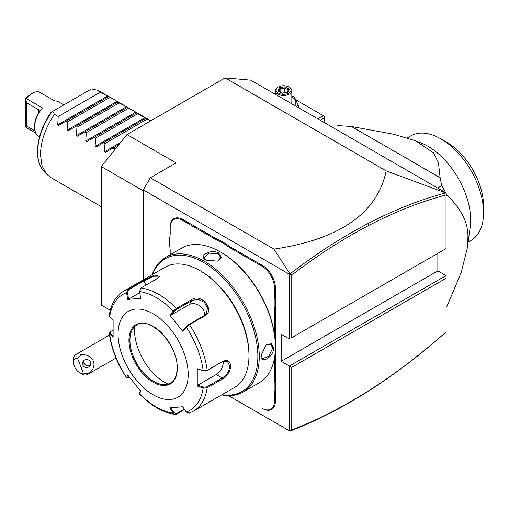<?xml version="1.0" encoding="UTF-8"?>
<svg xmlns="http://www.w3.org/2000/svg" width="509" height="509" viewBox="0 0 509 509"><rect width="100%" height="100%" fill="white"/><g stroke="black" fill="none" stroke-linecap="round" stroke-linejoin="round"><path stroke-width="0.76" d="M110.313 310.255L101.24 305.018L101.24 166.551L126.951 134.567L225.131 77.883L250.848 80.18L446.03 192.873L446.03 194.953C420.752 201.647 395.067 211.776 368.98 225.341C343.091 238.823 317.349 255.41 291.752 275.095L291.752 337.677L446.03 248.608L446.03 193.045L386.204 170.878L225.131 77.883M126.951 134.567L176.044 162.905L150.327 177.756L273.944 249.124L289.965 273.937L291.752 275.095M386.204 170.878C377.284 213.233 339.866 239.313 273.944 249.124M143.315 190.85L101.24 166.551M143.315 279.785L143.315 189.902L150.327 177.756M143.315 189.902L289.417 274.249L289.965 273.937C315.885 253.959 341.946 237.143 368.153 223.489C394.367 209.854 420.173 199.681 445.572 192.962M289.417 274.249L289.417 339.032L281.235 334.305L281.235 361.301L289.417 366.022L446.03 275.598L446.03 278.296L291.752 367.371L289.417 366.022L289.417 430.805L228.509 395.639L285.046 428.285M170.197 254.723L170.197 251.821A34.714 20.042 60 0 0 169.732 246.044L169.732 237.62A34.052 19.66 -120 0 0 170.197 232.441M214.168 238.632L214.639 237.824A34.052 19.66 -120 0 0 219.36 240.013L218.934 240.846A34.714 20.042 60 0 1 214.168 238.632L182.585 220.403A17.522 10.116 -120 0 0 170.197 227.555L170.197 232.976A34.714 20.042 60 0 1 169.732 238.212M170.197 227.014A18.184 10.498 60 0 1 183.055 219.589L214.639 237.824M219.36 240.013L226.231 243.976A34.052 19.66 -120 0 0 230.952 247.24L262.529 265.475A18.184 10.498 60 0 1 275.388 287.744L275.388 293.171A34.052 19.66 -120 0 0 275.859 298.891L275.859 306.825A34.052 19.66 -120 0 0 275.388 312.011L275.388 346.26M275.388 376.845A34.052 19.66 -120 0 0 275.859 382.571L274.924 382.622A34.714 20.042 60 0 1 274.453 376.845L275.388 376.845L275.388 347.183M275.859 382.571L275.859 390.505A34.052 19.66 -120 0 0 275.388 395.684L275.388 401.111A18.184 10.498 60 0 1 262.529 408.536L262.065 408.263A17.522 10.116 -120 0 0 274.453 401.111L274.453 395.684A34.714 20.042 60 0 1 274.924 390.448L275.859 390.505M291.752 367.371L291.752 429.959L289.965 431.117L289.417 430.805M281.235 361.301L437.848 270.877L446.03 275.598M437.848 253.329L437.848 270.877M446.03 331.989L446.03 331.951C420.752 354.449 395.067 373.975 368.98 390.53L368.153 391.294C394.367 374.662 420.173 355.027 445.572 332.402L446.03 331.951M289.971 431.11C315.885 421.185 341.946 407.913 368.153 391.294M291.752 429.959C317.349 420.084 343.091 406.945 368.98 390.53M291.752 337.677L446.03 248.608L446.03 194.953M446.03 306.87L446.972 306.329L461.039 272.945L467.09 249.156L467.866 238.702C468.751 223.756 461.784 209.256 446.972 195.202L446.03 195.742M437.613 188.012L441.71 185.645A105.789 61.074 60 0 1 445.642 192.644M446.03 193.388A105.789 61.074 60 0 1 446.972 195.202M440.145 177.73L351.407 126.493L393.597 134.217L415.719 140.815L433.534 152.872L438.446 162.74L440.145 177.73L441.71 185.645M337.696 125.589L336.812 126.086A105.789 61.074 60 0 1 337.696 125.589L351.407 126.493M446.03 307.054A105.789 61.074 -120 0 0 446.972 306.329M467.09 249.156L470.189 227.307A60.329 34.835 -120 0 0 470.672 220.212A60.329 34.835 60 0 0 421.624 143.194L415.719 140.815M407.321 137.863L410.725 135.897A60.329 34.835 60 0 1 440.889 138.887A60.329 34.835 60 0 1 483.55 212.775L483.55 206.03A52.064 30.063 -120 0 0 446.737 142.259L440.889 138.887M468.089 242.106L471.054 240.394A60.329 34.835 -120 0 0 483.55 212.775M320.155 120.194L324.481 117.7L324.481 122.694M324.481 117.7L324.481 116.345L323.31 115.67L317.813 118.845M296.079 99.955L323.31 115.67M298.319 107.59L298.319 105.439L294.367 96.926L291.835 96.163M296.085 106.298L298.319 105.439M294.526 105.401A12.292 7.101 0 0 0 292.261 97.155A12.292 7.101 0 0 0 291.835 96.92M291.447 103.62A8.265 4.772 0 0 0 291.835 102.175L291.835 90.704A8.265 4.772 0 0 0 289.417 87.332L288.832 86.994A7.438 4.295 180 0 0 278.308 86.994A7.438 4.295 180 0 0 278.308 93.064A7.438 4.295 0 0 0 288.832 93.064A7.438 4.295 0 0 0 288.832 86.994M275.305 94.305L275.305 90.704A8.265 4.772 180 0 0 277.729 94.082A8.265 4.772 0 0 0 286.732 95.113A8.265 4.772 0 0 0 291.835 90.704M275.305 90.704A8.265 4.772 180 0 1 277.729 87.332L278.308 86.994M277.908 90.907L282.056 93.3L287.719 92.422L289.233 89.151L285.091 86.759L279.422 87.637L277.908 90.907L278.849 91.455M279.422 87.637L280.115 88.725L278.957 91.226M285.091 86.759L284.836 88L280.115 88.725L280.115 91.894M289.233 89.151L288.291 89.991M287.719 92.422L287.025 92.714M284.836 92.702L284.836 88L288.247 89.966M83.311 373.078L88.502 373.695A11.573 6.681 60 0 1 87.554 374.465A11.573 6.681 60 0 1 85.862 374.987A11.573 6.681 60 0 1 81.771 373.886L79.436 372.537A8.265 4.772 -120 0 0 83.311 373.078L77.584 358.323A8.265 4.772 -120 0 0 73.589 362.414A8.265 4.772 -120 0 0 79.436 372.537M73.589 362.414L73.589 359.717A11.573 6.681 60 0 1 75.987 354.423A11.573 6.681 60 0 1 77.68 353.901A11.573 6.681 60 0 1 81.109 354.646L77.584 358.323M88.502 373.695C98.612 366.378 93.796 353.971 81.109 354.646M90.468 362.185A4.129 3.989 -165 0 0 82.623 362.465A4.129 3.989 -165 0 0 86.835 367.536A4.129 3.989 -165 0 0 90.468 362.185M83.164 361.282A4.129 3.989 -165 0 0 83.425 362.408A4.129 3.989 15 0 0 84.895 364.285C86.53 365.723 88.133 366.003 89.705 365.112L90.729 363.808M83.342 361.046L84.895 364.285M218.934 240.846L225.716 244.759L226.231 243.976M275.859 298.891L274.924 298.948A34.714 20.042 60 0 1 274.453 293.171L274.453 287.744A17.522 10.116 -120 0 0 262.065 266.283L230.482 248.055A34.714 20.042 60 0 1 225.716 244.759M274.924 298.948L274.924 306.774L275.859 306.825M274.453 334.197L274.453 312.011A34.714 20.042 60 0 1 274.924 306.774M274.453 376.845L274.453 358.241M274.924 382.622L274.924 390.448M221.606 394.914A77.686 44.856 -120 0 0 243.168 392L259.297 382.692A77.686 44.856 -120 0 0 275.388 347.125L275.388 346.317A76.694 44.283 -120 0 0 221.161 252.388L220.454 251.98A77.686 44.856 -120 0 0 181.611 248.131L165.482 257.446A77.686 44.856 -120 0 0 152.185 274.669M275.388 346.317L275.388 347.125A77.686 44.856 -120 0 0 220.454 251.98M261.015 355.428L266.239 344.688L271.31 343.747L273.638 348.137C273.607 357.178 260.239 364.896 261.015 355.428L261.015 355.416M243.168 392A77.686 44.856 -120 0 0 259.259 356.44A77.686 44.856 -120 0 0 225.347 278.258A77.686 44.856 -120 0 0 165.482 257.446M218.705 252.992L221.345 257.204L217.998 261.123L206.081 260.284C197.492 256.199 210.879 248.507 218.705 252.992L218.234 253.8L220.658 257.389L217.757 261.225M222.039 394.66A76.694 44.283 -120 0 0 257.859 356.44A76.694 44.283 -120 0 0 212.972 268.841A76.694 44.283 -120 0 0 152.617 274.421M139.542 291.542A66.972 38.665 60 0 1 173.314 311.037L174.129 311.387L176.636 309.345L192.122 300.405L198.116 299.394L204.3 302.238L207.513 307.875L206.342 313.614L204.268 315.516L188.782 324.456L186.275 326.498L186.3 327.198L182.725 331.244L169.732 315.084L173.314 311.037L176.4 308.435L191.887 299.496C201.316 292.91 215.39 310.305 204.968 315.765L189.482 324.71L186.3 327.198A66.972 38.665 60 0 1 203.186 370.717L206.73 370.717L222.217 361.772L227.466 361.447L229.807 366.156C229.184 371.22 226.651 375.158 222.217 377.971L206.73 386.91L207.188 387.801L203.186 388.036L197.269 386.045L197.269 368.726L203.186 370.717L207.188 370.361L222.675 361.415C227.389 359.418 230.074 360.996 230.742 366.156C230.081 371.627 227.396 375.858 222.675 378.855L207.188 387.801A69.421 40.084 60 0 1 193.395 411.196L234.598 387.413A69.421 40.084 -120 0 0 248.977 355.632L248.977 354.283A67.767 39.129 -120 0 0 201.055 271.278L199.884 270.603A69.421 40.084 -120 0 0 165.177 267.168L123.973 290.951A69.421 40.084 60 0 1 127.893 289.15L143.379 280.211L154.781 275.013L159.476 276.419L156.46 279.04L140.974 287.986L139.542 291.542L140.649 298.287L127.657 299.451L126.556 292.7L127.893 289.15L128.592 289.704L144.079 280.764L153.425 276.266L159.209 276.152L159.215 276.826M248.977 354.283L248.977 355.632A69.421 40.084 -120 0 0 199.884 270.603M123.973 290.951C115.867 295.888 110.949 304.089 109.231 315.548L109.67 316.725L113.113 320.136L113.113 337.461L109.225 333.242L109.887 331.983L112.941 330.112M109.67 316.725A66.972 38.665 60 0 1 126.556 292.7L127.485 292.554L128.592 289.704M184.557 409.459L176.4 414.167L175.09 414.434L173.314 413.213L174.129 412.761L170.642 407.582M184.315 409.096L176.636 413.531L174.129 412.761M113.062 336.086L110.243 333.287L109.67 334.044A66.972 38.665 60 0 0 126.556 377.557L127.581 378.072L126.512 377.869L127.657 374.942L140.649 391.103L139.561 394.1C151.154 405.826 162.995 412.602 175.09 414.434M206.73 386.91L203.517 387.145L203.186 388.036A66.972 38.665 60 0 1 186.3 412.055L182.725 406.736L169.732 407.894L173.314 413.213A66.972 38.665 60 0 1 139.542 393.718L139.606 393.107M129.381 377.239L127.485 377.742L128.3 375.807M110.243 333.287L110.644 331.435M188.196 374.522A49.589 28.631 -120 0 0 153.133 313.792A49.589 28.631 -120 0 0 118.069 334.038A49.589 28.631 -120 0 0 153.133 394.768A49.589 28.631 -120 0 0 188.196 374.522M127.657 299.451L128.561 299.133L127.485 292.554M128.561 299.133L139.733 292.688M169.732 315.084L170.642 315.326L174.129 311.387M170.642 315.326L189.138 304.649A9.919 7.82 -144.9 0 1 199.763 305.839A9.919 7.82 -144.9 0 1 204.357 315.459M186.275 326.498L182.788 330.436L182.725 331.244M197.269 368.726L203.517 370.946M223.197 361.301A9.919 5.726 -60 0 1 216.249 374.522L197.753 385.205L203.517 387.145M197.269 386.045L197.753 385.205M186.3 412.055L189.113 413.168L193.395 411.196M140.707 390.301L139.631 392.846M136.851 324.933A33.556 19.374 -120 0 0 131.494 331.404A33.556 19.374 -120 0 0 129.929 340.279A33.556 19.374 -120 0 0 153.654 381.375A33.556 19.374 -120 0 0 162.123 384.46A33.556 19.374 -120 0 0 170.407 383.054M134.745 326.517A42.482 24.527 -120 0 0 164.592 382.354A42.482 24.527 -120 0 0 167.983 384.091M266.029 344.841L270.807 344.249L272.703 348.137L268.79 356.262L262.542 358.565L261.015 355.148M206.33 260.417L204.128 257.389L209.25 253.126L218.234 253.8M114.137 150.511L114.328 148.87L112.928 148.062L105.471 152.369L104.479 151.797L104.975 143.474L103.582 142.666L96.125 146.974L95.132 146.401L95.628 138.073L94.229 137.271L86.772 141.572L85.779 140.999L86.275 132.677L84.882 131.869L77.419 136.177L76.433 135.604L76.929 127.275L75.529 126.474L68.072 130.775L67.08 130.202L67.576 121.88L66.183 121.072L58.72 125.379L57.727 124.807L58.223 116.478L54.488 114.321C45.403 127.823 40.733 141.317 40.465 154.812L41.999 165.781L46.484 174.021L43.52 170.674A48.145 27.798 120 0 1 51.994 111.713L51.861 111.795M126.016 106.457L118.107 101.889L117.604 102.182L126.016 106.457L127.454 107.291L126.957 107.577L135.362 111.859L136.8 112.686L136.304 112.973L150.715 120.849M107.316 95.66L100.318 91.62L96.564 90.029L118.101 101.895M100.305 92.186L58.223 116.478M108.258 96.78L66.183 121.072M109.651 97.588L67.576 121.88M117.604 102.182L75.529 126.474M119.004 102.983L76.929 127.275M126.957 107.577L84.882 131.869M128.351 108.385L86.275 132.677M136.304 112.973L94.229 137.271M137.704 113.781L95.628 138.073M145.657 118.374L103.582 142.666M147.056 119.182L104.975 143.474M118.852 144.645L112.928 148.062M116.434 147.655L114.328 148.87M54.488 114.321L52.586 111.376L91.455 88.935L96.564 90.029M52.586 111.376L51.994 111.713M76.426 192.345L50.728 177.507L46.484 174.021M101.24 206.673L76.433 192.345M39.568 136.711L38.729 136.227A19.832 11.453 -60 0 1 34.618 127.142A19.832 11.453 -60 0 1 42.565 107.959L39.365 111.204M63.803 104.899L58.56 101.87A19.832 11.453 -60 0 0 54.724 100.941L38.36 91.493A19.832 11.453 120 0 0 32.283 93.408A19.832 11.453 120 0 0 26.207 98.511L42.565 107.959M36.005 133.364L25.844 127.256L25.45 125.526L25.45 98.867A18.184 10.498 -60 0 1 31.113 94.082L32.283 93.408M35.064 130.934L26.436 125.952L26.436 102.697L25.844 98.822L25.45 98.867M26.436 125.952L25.844 127.256M34.618 127.142L34.618 125.793A18.184 10.498 -60 0 1 38.595 112.769L39.263 111.115L38.595 109.715L26.436 102.697M26.207 98.511L25.844 98.822M368.98 225.341L368.153 223.489M182.585 220.403L183.055 219.589M230.482 248.055L230.952 247.24M262.065 266.283L262.529 265.475M274.453 287.744L275.388 287.744M274.453 293.171L275.388 293.171M274.453 312.011L275.388 312.011M274.453 395.684L275.388 395.684M274.453 401.111L275.388 401.111M262.065 408.263L262.529 408.536M188.782 324.456L189.482 324.71A69.421 40.084 60 0 1 207.188 370.361L206.73 370.717M140.974 287.986A69.421 40.084 60 0 1 176.4 308.435L176.636 309.345M143.379 280.211L144.079 280.764L145.797 285.199M191.887 299.496L192.122 300.405L189.138 304.649M204.968 315.765L204.268 315.516M222.675 361.415L222.217 361.772M230.742 366.156L229.807 366.156M222.675 378.855L222.217 377.971L216.249 374.522M176.4 414.167L176.636 413.531M177.329 368.249A34.218 19.756 -120 0 0 153.133 326.345A34.218 19.756 -120 0 0 128.942 340.311A34.218 19.756 -120 0 0 153.133 382.214A34.218 19.756 -120 0 0 177.329 368.249M129.878 340.311A33.556 19.374 -120 0 0 144.524 374.077A33.556 19.374 -120 0 0 170.381 383.067C174.752 380.452 177.005 375.426 177.132 367.975C178.335 345 149.735 315.338 136.826 324.952A33.556 19.374 -120 0 0 129.878 340.311M273.638 348.137L272.703 348.137M57.727 124.807L107.762 95.921M67.08 130.202L117.108 101.323M76.433 135.604L126.461 106.718M85.779 140.999L135.814 112.114M95.132 146.401L145.16 117.515M104.479 151.797L120.569 142.514M38.595 109.715L38.595 112.769M278.576 91.003L282.234 93.115M287.07 92.504L288.349 89.743M282.202 93.109L287.311 92.32M75.987 354.423L109.48 335.081M115.982 358.05L87.554 374.465M139.504 393.89L139.587 392.999M126.512 377.869C117.064 363.381 111.306 348.512 109.225 333.242M150.829 120.786L146.153 118.088M144.715 117.255L136.806 112.686M135.362 111.859L127.454 107.291M116.663 101.062L108.754 96.494M51.218 112.165C36.845 132.117 32.881 159.355 43.52 170.674"/></g></svg>
